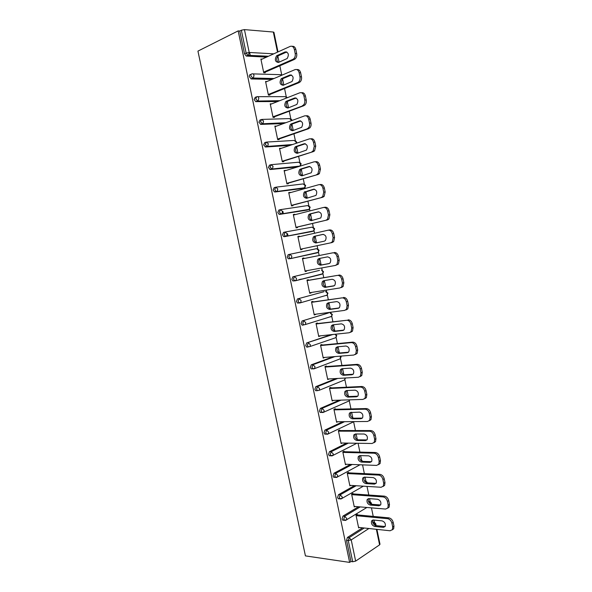 <?xml version="1.0" encoding="UTF-8"?>
<svg xmlns="http://www.w3.org/2000/svg" width="592" height="592" viewBox="0 0 592 592"><rect width="100%" height="100%" fill="white"/><g stroke="black" fill="none" stroke-linecap="round" stroke-linejoin="round"><path stroke-width="0.89" d="M374.447 522.285L373.989 520.079M373.226 516.387L371.458 507.862M370.17 501.646L369.549 498.656M368.801 495.03L367.01 486.402M365.878 480.948L365.094 477.167M364.361 473.607L362.548 464.875M361.579 460.184L360.632 455.603M359.906 452.11L358.071 443.275M357.257 439.353L356.147 433.973M355.437 430.547L353.616 421.778M352.847 418.056L351.648 412.276M350.952 408.917L349.273 400.799M348.355 396.381L347.134 390.505M346.453 387.212L344.907 379.761M343.848 374.64L342.613 368.668M341.939 365.442L340.533 358.656M339.327 352.825L338.069 346.757M337.418 343.597L336.145 337.484M334.791 330.943L333.511 324.771M332.874 321.678L331.749 316.246M331.069 312.976L330.906 312.199M330.24 308.987L328.945 302.719M328.316 299.693L327.332 294.949M326.658 291.671L326.333 290.102M325.674 286.957L324.357 280.593M323.743 277.641L322.906 273.578M322.226 270.307L321.737 267.932M321.101 264.861L319.754 258.393M319.162 255.507L318.466 252.148M317.786 248.869L317.127 245.702M316.535 242.838L315.181 236.319M314.552 233.255L314.004 230.651M313.323 227.365L312.517 223.465M311.91 220.513L310.571 214.06M309.919 210.907L309.542 209.087M308.854 205.787L307.899 201.162M314.441 189.196L305.687 191.956C304.214 194.716 304.732 196.773 307.241 198.128L305.938 191.719M305.265 188.478L305.058 187.449M304.369 184.142L303.259 178.784M302.608 175.646L301.298 169.312M299.87 162.423L298.605 156.325M297.939 153.106L296.636 146.831M295.356 140.637L293.935 133.799M293.247 130.484L291.96 124.268M290.82 118.777L289.251 111.2M288.548 107.796L287.268 101.639M286.276 96.851L284.552 88.526M283.827 85.026L282.569 78.928M281.718 74.836L279.838 65.779M279.091 62.182L277.863 56.233M305.435 555.895L197.935 51.112L238.169 30.888L349.643 562.4L305.435 555.895M287.557 233.722L288.015 235.934M282.872 211.329L283.353 213.638M277.5 52.148L273.326 32.035L244.437 29.607L249.217 52.466L273.793 53.828M266.526 57.128L246.257 56.055L244.548 53.835L246.139 53.088L241.351 30.222L239.767 31.021L238.169 30.888M244.548 53.835L239.767 31.021M241.351 30.222L244.437 29.607M273.326 32.035L273.933 32.308L277.996 51.918M249.639 52.488L250.261 55.485M368.905 528.508L351.219 539.904L355.651 561.105L379.59 544.847L376.371 529.307M265.127 72.187L265.246 72.757L263.736 72.712L260.887 59.045L262.145 59.111M349.643 562.4L350.967 561.505L346.535 540.341L347.43 537.44L362.533 527.82M343.73 520.264L342.716 520.168L342.05 518.977L342.96 516.106L358.471 506.759M339.305 498.841L338.254 498.76L337.558 497.539L338.476 494.705L354.46 485.625M334.872 477.352L333.77 477.293L333.052 476.027L333.977 473.23L350.501 464.409M330.432 455.788L329.285 455.751L328.53 454.456L329.463 451.689L346.638 443.097M325.992 434.151L324.779 434.143L323.987 432.811L324.934 430.073L342.886 421.696M321.56 412.446L320.265 412.469L319.436 411.092L320.398 408.399L339.327 400.185M317.134 390.661L315.728 390.72L314.87 389.307L315.839 386.643L336.049 378.54M312.739 368.801L311.192 368.912L310.289 367.447L311.266 364.82L333.222 356.732M307.566 347.141L306.634 347.023L305.694 345.521L306.678 342.931L331.209 334.68M302.963 325.193L302.068 325.075L301.084 323.521L302.075 320.968L328.545 312.961M299.759 302.963L297.487 303.052L296.451 301.454L297.458 298.93L324.031 291.701M295.238 280.815L292.892 280.956L291.812 279.306L292.833 276.819L319.51 270.381M320.701 274.259L320.257 274.51M316.402 252.754L315.817 253.117M316.609 248.662L318.577 250.409L318.163 252.37L317.46 252.791L290.731 258.578L288.289 258.793L287.157 257.091L288.186 254.641L316.609 248.662L288.186 254.641M311.444 231.65L284.419 236.674L283.672 236.556L282.488 234.802L283.524 232.39L285.055 232.027M307.078 210.101L279.742 214.363L279.039 214.245L277.796 212.447L278.847 210.064L280.26 209.694M302.69 188.478L275.058 191.978L274.399 191.867L273.097 190.01L274.148 187.664L275.458 187.287M297.48 166.937L270.352 169.519L268.376 167.499L269.441 165.198L270.633 164.813M289.999 145.395L265.63 146.994L263.64 144.914L264.72 142.65L265.808 142.265M283.509 123.565L260.894 124.387L258.889 122.255L259.977 120.028L260.961 119.651M277.567 101.558L255.692 101.624L254.123 99.523L255.226 97.332L256.114 96.97M271.943 79.402L251.371 78.951L249.343 76.716C249.165 75.384 249.535 74.666 250.453 74.562L251.252 74.207M266.977 81.504L265.564 81.474L268.405 95.097L269.908 95.097L269.782 94.528M271.728 103.852L270.226 103.829L273.06 117.401L274.547 117.364L274.429 116.794M276.383 126.17L274.873 126.103L277.692 139.638L279.172 139.557L279.054 138.987M281.015 148.414L279.505 148.318L282.317 161.801L283.783 161.675L283.664 161.113M285.64 170.585L284.116 170.452L286.92 183.897L288.378 183.727L288.26 183.165M290.243 192.689L288.718 192.518L291.516 205.92L292.959 205.705L292.84 205.143M294.831 214.718L294.742 214.282L293.306 214.511L296.089 227.868L297.524 227.617L297.406 227.054M299.411 236.674L299.3 236.164L297.88 236.43L300.655 249.75L302.075 249.454L301.957 248.899M303.962 258.534L303.851 257.971L302.431 258.29L305.198 271.558L306.612 271.225L306.508 270.736M308.499 280.275L308.38 279.72L306.974 280.068L309.734 293.299L311.133 292.922L311.052 292.515M313.013 301.942L312.894 301.387L311.503 301.779L314.256 314.974L315.573 314.226M317.512 323.543L317.401 322.995L316.017 323.424L318.755 336.574L320.08 335.864M322.004 345.077L321.885 344.529L320.516 345.003L323.247 358.108L324.579 357.435M326.473 366.544L326.362 365.989L325.001 366.507L327.724 379.568L329.056 378.939M330.935 387.938L330.817 387.39L329.47 387.945L332.186 400.969L333.533 400.384L332.075 400.436M335.383 409.264L335.264 408.717L333.925 409.316L336.633 422.296L337.832 421.741M339.808 430.525L339.697 429.984L338.365 430.613L341.066 443.556L342.124 443.031M344.226 451.718L344.115 451.178L342.798 451.851L345.484 464.75L346.431 464.246M348.629 472.845L348.518 472.305L347.208 473.015L349.887 485.877L350.745 485.396M353.017 493.906L352.906 493.365L351.611 494.12L354.282 506.937L355.059 506.471M357.398 514.899L357.279 514.367L355.992 515.151L358.656 527.931L359.366 527.479M350.967 561.505L352.706 561.756L348.259 540.555L346.535 540.341M355.651 561.105L352.706 561.756M376.912 529.366L379.99 544.218L379.59 544.847M271.721 103.815L270.337 104.355M276.353 126.052L274.969 126.555M280.978 148.215L279.579 148.681M285.581 170.311L284.182 170.74M290.169 192.333L288.763 192.726M294.742 214.282L293.336 214.637M299.3 236.164L297.887 236.482M306.612 271.225L305.183 271.484M311.133 292.922L309.705 293.151M315.64 314.552L314.204 314.744M320.131 336.115L318.696 336.271M324.616 357.605L323.165 357.723M329.078 379.028L327.628 379.117M302.009 279.024L300.055 279.372M301.106 279.246L299.152 279.594M294.342 49.425L295.179 53.465L296.681 53.554L295.852 49.521L294.342 49.425C293.588 46.79 292.211 45.776 290.213 46.383L261.013 59.622M296.681 53.554C297.036 55.826 296.518 57.624 295.142 58.963L292.885 59.355L263.618 72.135M292.885 59.355L293.632 58.889C295.016 57.55 295.534 55.744 295.179 53.465M277.041 55.567L276.538 55.885C274.503 59.733 275.154 61.923 278.469 62.456L287.157 58.527C289.207 54.605 288.541 52.399 285.166 51.911L277.041 55.567L278.558 55.648L278.048 55.966C276.249 58.401 276.368 60.576 278.403 62.486M292.145 46.331C293.972 46.072 295.208 47.131 295.852 49.521M294.394 59.437L263.906 72.72M286.802 51.948L278.558 55.648M299.145 72.749L299.974 76.775L301.476 76.812L300.647 72.794L299.145 72.749C298.39 70.115 297.006 69.079 295.008 69.634L265.682 82.051M301.476 76.812C301.816 78.995 301.335 80.734 300.026 82.044L297.672 82.562L268.287 94.52M297.672 82.562L298.538 82.022C299.841 80.704 300.322 78.958 299.974 76.775M281.777 78.418L281.185 78.788C279.246 82.569 279.92 84.737 283.205 85.285L292.011 81.526C293.958 77.67 293.269 75.495 289.932 74.992L281.777 78.418L283.279 78.447L282.687 78.825C280.941 81.296 281.119 83.45 283.22 85.278M296.814 69.575C298.694 69.271 299.966 70.344 300.647 72.794M299.167 82.591L268.405 95.083M291.479 75.014L283.279 78.447M303.933 95.993L304.762 100.004L306.242 99.996L305.42 95.993L303.933 95.993C303.178 93.366 301.794 92.3 299.781 92.803L270.344 104.399M306.242 99.996C306.582 102.09 306.138 103.77 304.895 105.058L272.942 116.831M302.438 105.687L303.415 105.073C304.651 103.785 305.102 102.098 304.762 100.004M286.498 101.188L285.818 101.609C283.975 105.332 284.678 107.47 287.919 108.033L296.851 104.444C298.701 100.662 297.983 98.516 294.683 97.991L286.498 101.188L287.993 101.18L287.312 101.602C285.618 104.118 285.862 106.249 288.023 107.996M301.461 92.744C303.393 92.396 304.717 93.477 305.42 95.993M303.918 105.672L273.038 117.312M296.126 98.006L287.993 101.18M308.706 119.155L309.527 123.158L311 123.106L310.178 119.11L308.706 119.155C307.951 116.535 306.56 115.44 304.547 115.891L274.991 126.673M311 123.106C311.333 125.112 310.911 126.74 309.749 127.99L277.574 139.068M307.196 128.738L308.277 128.057C309.446 126.799 309.86 125.164 309.527 123.158M291.205 123.883L290.443 124.364C288.689 128.013 289.414 130.129 292.618 130.706L301.668 127.295C303.422 123.58 302.675 121.456 299.426 120.916L291.205 123.883L292.685 123.832L291.923 124.305C290.287 126.866 290.591 128.975 292.825 130.64M306.086 115.832C308.077 115.433 309.438 116.528 310.178 119.11M308.661 128.671L277.655 139.475M300.751 120.923L292.685 123.832M313.464 142.243L314.285 146.231L315.743 146.135L314.922 142.154L313.464 142.243C312.709 139.623 311.318 138.513 309.29 138.905L279.624 148.881M315.743 146.135L314.574 150.849L313.39 151.596L282.199 161.239M311.932 151.707L313.116 150.96L314.285 146.231M295.896 146.513L295.053 147.031C293.388 150.62 294.135 152.714 297.302 153.313L306.464 150.072C308.129 146.424 307.359 144.322 304.147 143.767L295.896 146.513L297.362 146.409L296.525 146.934C294.942 149.547 295.312 151.641 297.628 153.21M310.622 138.831L310.756 138.824C312.783 138.424 314.167 139.534 314.922 142.154M313.39 151.596L282.266 161.557M305.354 143.76L297.362 146.409M318.2 165.257L319.021 169.231L320.464 169.083L319.65 165.116L318.2 165.257C317.445 162.637 316.054 161.498 314.019 161.845L284.234 171.014M320.464 169.083L319.384 173.641L318.096 174.448L286.802 183.328M316.653 174.603L317.941 173.796L319.021 169.231M300.566 169.06L299.656 169.623C298.072 173.145 298.842 175.217 301.972 175.839L311.237 172.775C312.82 169.194 312.028 167.114 308.854 166.537L300.566 169.06L302.024 168.912L301.113 169.482C299.589 172.161 300.026 174.233 302.431 175.706M315.07 161.749L315.469 161.712C317.504 161.372 318.896 162.504 319.65 165.116M318.096 174.448L286.854 183.572M309.912 166.515L302.024 168.912M322.921 188.189L323.735 192.148L325.171 191.956L324.357 188.004L322.921 188.189C322.174 185.577 320.775 184.415 318.733 184.704L288.837 193.081M325.171 191.956L324.172 196.359L322.788 197.217L291.397 205.357M321.352 197.417L322.736 196.559L323.735 192.148M305.228 191.534L304.244 192.141C302.741 195.597 303.533 197.647 306.626 198.29L315.995 195.404C317.497 191.897 316.676 189.832 313.538 189.233L306.671 191.349M319.495 184.608L320.176 184.526C322.211 184.238 323.609 185.392 324.357 188.004M322.788 197.217L291.427 205.52M327.628 211.048L328.442 214.992L329.87 214.755L329.056 210.819L327.628 211.048C326.88 208.436 325.482 207.252 323.432 207.489L293.425 215.074M329.87 214.755L328.937 219.003L327.465 219.913L295.97 227.306M326.044 220.165L327.517 219.247L328.442 214.992M309.875 213.934L308.817 214.578C307.396 217.974 308.21 220.009 311.266 220.668L320.738 217.967C322.159 214.519 321.315 212.484 318.215 211.855L309.875 213.934L311.303 213.705L310.252 214.348C308.839 217.234 309.446 219.269 312.088 220.468M323.905 207.415L324.86 207.267C326.91 207.03 328.308 208.214 329.056 210.819M327.465 219.913L295.993 227.387M318.91 211.81L311.303 213.705M332.319 233.825L333.133 237.762L334.547 237.481L333.733 233.551L332.319 233.825C331.572 231.22 330.166 230.007 328.116 230.199L297.991 236.992M330.721 242.831L300.536 249.188L332.127 242.535L330.721 242.831L332.275 241.869L333.133 237.762M314.5 236.26L313.383 236.941C312.036 240.278 312.872 242.291 315.891 242.972L324.275 241.181L325.459 240.456C326.799 237.066 325.94 235.054 322.877 234.402L314.5 236.26L315.921 235.986L314.803 236.667C313.449 239.79 314.204 241.81 317.06 242.72M328.294 230.162L329.529 229.933C331.587 229.74 332.985 230.947 333.733 233.551M334.547 237.481L333.688 241.58L332.127 242.535M323.276 234.358L315.921 235.986M336.996 256.528L337.803 260.45L339.209 260.125L338.402 256.21L336.996 256.528C336.249 253.931 334.843 252.695 332.778 252.828L302.549 258.845M337.803 260.45L337.011 264.417L335.375 265.423L305.087 271.003M319.11 258.519L317.934 259.229C316.653 262.508 317.512 264.498 320.501 265.209L328.915 263.632L330.158 262.87C331.431 259.548 330.551 257.55 327.517 256.876L319.11 258.519M332.778 252.828L302.542 258.815M334.184 252.518C336.249 252.384 337.655 253.613 338.402 256.21M339.209 260.125L338.409 264.084L335.642 265.357M320.146 258.312L319.347 258.911C318.067 262.182 318.918 264.165 321.907 264.876L329.396 263.47M341.658 279.158L342.465 283.072L343.848 282.695L343.049 278.795L341.658 279.158C340.911 276.56 339.505 275.302 337.433 275.391L307.093 280.63M342.465 283.072L341.732 286.898L340.023 287.934L309.616 292.744M323.713 280.697L322.477 281.444C321.264 284.656 322.137 286.632 325.097 287.372L333.54 286.003L334.843 285.218C336.041 281.955 335.146 279.972 332.149 279.269L323.713 280.697M337.433 275.391L307.07 280.519M338.824 275.036C340.896 274.947 342.302 276.198 343.049 278.795M343.848 282.695L343.116 286.521L341.406 287.557M324.468 280.571L323.876 281.082C322.662 284.293 323.535 286.262 326.488 286.994L334.251 285.744M346.305 301.713L347.104 305.613L348.481 305.191L347.682 301.306L346.305 301.713C345.558 299.115 344.144 297.835 342.072 297.872L311.621 302.334M347.104 305.613L346.431 309.313L344.648 310.378L314.137 314.419M328.294 302.808L327.006 303.578C325.859 306.737 326.747 308.691 329.67 309.453L338.15 308.306L339.505 307.492C340.637 304.295 339.727 302.327 336.759 301.594L328.294 302.808M342.072 297.872L311.584 302.157M343.449 297.473C345.528 297.436 346.934 298.716 347.682 301.306M348.481 305.191L347.807 308.891L346.024 309.956M328.863 302.727L328.39 303.171C327.243 306.323 328.131 308.284 331.054 309.039L339.024 307.958M350.93 324.194L351.729 328.079L353.098 327.613L352.299 323.743L350.93 324.194C350.19 321.597 348.769 320.294 346.69 320.279L316.135 323.979M351.729 328.079L351.108 331.653L349.258 332.748L318.644 336.019M332.859 324.845L331.52 325.637C330.44 328.738 331.342 330.684 334.236 331.476L342.738 330.536L344.152 329.707C345.225 326.555 344.292 324.608 341.362 323.846L332.859 324.845M346.69 320.279L316.076 323.72M348.059 319.835C350.146 319.85 351.559 321.153 352.299 323.743M353.098 327.613L352.477 331.187L350.627 332.282M333.281 324.801L332.896 325.193C331.809 328.286 332.719 330.232 335.612 331.017L343.752 330.114M355.548 346.594L356.347 350.464L357.694 349.961L356.902 346.098L355.548 346.594C354.8 344.011 353.387 342.679 351.293 342.62L320.627 345.55M356.347 350.464L355.77 353.92L353.861 355.045L323.136 357.553M337.418 346.816L336.027 347.622C334.998 350.671 335.923 352.603 338.787 353.417L347.319 352.691L348.777 351.84C349.791 348.747 348.843 346.808 345.943 346.024L337.418 346.816M351.293 342.62L352.654 342.132L320.561 345.217M352.654 342.132C354.741 342.191 356.162 343.515 356.902 346.098M357.694 349.961L357.124 353.409L355.207 354.534M337.706 346.786L337.388 347.134C336.367 350.175 337.285 352.107 340.148 352.921L348.444 352.21M360.143 368.927L360.942 372.782L362.282 372.242L361.49 368.387L360.143 368.927C359.403 366.344 357.982 364.99 355.888 364.879L325.112 367.055M360.942 372.782L360.417 376.127L358.441 377.259L327.605 379.021M341.954 368.712L340.518 369.534C339.549 372.523 340.481 374.447 343.323 375.291L351.885 374.773L353.387 373.915C354.342 370.873 353.38 368.949 350.508 368.128L341.954 368.712M355.888 364.879L357.235 364.346L325.03 366.648M357.235 364.346C359.329 364.457 360.75 365.804 361.49 368.387M362.282 372.242L361.756 375.572L359.884 376.697M342.139 368.698L341.873 369.001C340.903 371.991 341.836 373.907 344.67 374.751L353.113 374.24M311.266 364.82L312.946 364.694L311.969 367.329L312.872 368.794L311.288 368.905M364.731 391.186L365.523 395.027L366.855 394.442L366.063 390.602L364.731 391.186C363.984 388.604 362.563 387.227 360.461 387.064L329.581 388.493M365.523 395.027L365.035 398.261L363.007 399.408L332.068 400.421M346.483 390.535L344.995 391.371C344.085 394.316 345.032 396.226 347.837 397.099L356.428 396.788L357.982 395.915C358.885 392.925 357.908 391.009 355.067 390.165L346.483 390.535M360.461 387.064L361.801 386.495L329.485 388.004M361.801 386.495C363.902 386.657 365.323 388.026 366.063 390.602M366.855 394.442L366.367 397.661L364.568 398.793M346.557 390.528L346.342 390.794C345.425 393.739 346.372 395.641 349.176 396.514L357.746 396.203M369.297 413.371L370.089 417.197L371.406 416.568L370.622 412.742L369.297 413.371C368.557 410.789 367.129 409.39 365.02 409.183L334.036 409.864M370.089 417.197L369.645 420.32L367.558 421.482L336.515 421.748M350.989 412.291L349.465 413.127C348.599 416.028 349.561 417.922 352.344 418.825L360.965 418.729L362.556 417.841C363.407 414.903 362.422 413.001 359.603 412.128L350.797 412.52C349.931 415.414 350.893 417.308 353.676 418.204L362.363 418.1M365.02 409.183L366.344 408.569L333.962 409.301M366.344 408.569C368.453 408.776 369.882 410.167 370.622 412.742M371.406 416.568L370.962 419.684L369.23 420.816M373.848 435.475L374.64 439.301L375.95 438.62L375.165 434.809L373.848 435.475C373.108 432.9 371.68 431.487 369.563 431.228L338.483 431.161M374.64 439.301L374.233 442.32L372.094 443.489L340.955 443.008M355.481 433.973L353.92 434.817C353.106 437.673 354.075 439.56 356.835 440.492L365.486 440.596L367.114 439.708C367.913 436.822 366.922 434.92 364.124 434.017L355.481 433.973M369.563 431.228L370.881 430.569L338.557 430.525M370.881 430.569C372.997 430.828 374.425 432.241 375.165 434.809M375.95 438.62L375.535 441.639L373.87 442.772M355.385 433.973L355.244 434.165C354.423 437.014 355.392 438.901 358.153 439.826L366.959 439.923M378.392 457.52L379.176 461.323L380.471 460.606L379.687 456.809L378.392 457.52C377.652 454.945 376.223 453.502 374.1 453.198L342.909 452.392M379.176 461.323L378.799 464.246L376.616 465.416L345.373 464.209M359.966 455.588L358.36 456.439C357.59 459.244 358.574 461.124 361.312 462.086L369.993 462.396L371.658 461.501C372.412 458.659 371.406 456.772 368.631 455.833L359.966 455.588M374.1 453.198L375.402 452.495L343.108 451.696M375.402 452.495C377.526 452.806 378.954 454.242 379.687 456.809M380.471 460.606L380.094 463.529L378.495 464.653M359.781 455.588L359.677 455.744C358.9 458.541 359.884 460.421 362.615 461.383L371.539 461.679M382.913 479.483L383.697 483.279L384.985 482.517L384.201 478.728L382.913 479.483C382.173 476.915 380.745 475.45 378.614 475.095L347.319 473.563M383.697 483.279L383.35 486.113L381.122 487.275L349.776 485.336M364.428 477.13L362.792 477.981C362.067 480.741 363.059 482.613 365.775 483.605L374.477 484.123L376.186 483.227C376.897 480.43 375.876 478.551 373.13 477.581L364.428 477.13M378.614 475.095L379.909 474.355L347.615 472.801M379.909 474.355C382.032 474.71 383.468 476.168 384.201 478.728M384.985 482.517L384.637 485.344L383.098 486.469M364.169 477.13L364.095 477.248C363.362 480.008 364.354 481.873 367.07 482.865L376.098 483.361M387.42 501.372L388.204 505.161L389.477 504.354L388.7 500.58L387.42 501.372C386.687 498.812 385.251 497.324 383.113 496.925L351.722 494.66M388.204 505.161L387.886 507.906L385.614 509.068L354.171 506.397M368.883 498.605L367.21 499.456C366.522 502.171 367.528 504.044 370.222 505.065L378.954 505.775L380.693 504.887C381.359 502.134 380.33 500.255 377.607 499.263L368.883 498.605M383.113 496.925L384.393 496.14L352.092 493.839M384.393 496.14C386.532 496.54 387.967 498.02 388.7 500.58M389.477 504.354L389.159 507.1L387.679 508.21M368.55 498.605L368.505 498.679C367.817 501.394 368.816 503.259 371.502 504.28L380.641 504.976M391.919 523.195L392.696 526.969L393.961 526.125L393.184 522.366L391.919 523.195C391.179 520.634 389.743 519.132 387.597 518.681L356.11 515.691M392.696 526.969L392.407 529.625L390.098 530.78L358.545 527.391M373.323 520.013L371.621 520.856C370.969 523.535 371.983 525.4 374.655 526.451L383.416 527.361L385.185 526.48C385.814 523.765 384.778 521.9 382.069 520.864L373.323 520.013M387.597 518.681L388.87 517.859L356.539 514.825M388.87 517.859C391.009 518.303 392.452 519.806 393.184 522.366M393.961 526.125L393.673 528.782L392.244 529.884M372.916 520.013L372.893 520.042C372.25 522.714 373.256 524.579 375.927 525.622L385.163 526.525M246.257 56.055L247.848 55.315L246.139 53.088L249.217 52.466L248.47 55.189L246.59 56.114M375.594 525.563L375.343 524.357L374.403 524.963M347.43 537.44L349.162 537.647L351.219 539.904L348.259 540.555L349.162 537.647L364.25 528.005M372.768 522.566L374.322 522.24L375.75 523.772L375.343 524.357L373.323 522.211L372.657 522.144M268.109 56.403L247.848 55.315L268.494 56.233M253.013 73.889L280.534 74.666L282.014 75.132M250.986 78.877L253.317 78.033L254.012 75.399C253.642 74.104 252.991 73.593 252.051 73.859C251.126 73.963 250.756 74.681 250.941 76.013L252.969 78.255L251.371 78.951M273.534 78.721L253.317 78.033L274.029 78.514M257.683 96.674L285.092 96.659L286.95 97.858M279.165 100.921L257.749 101.054L256.144 101.706M262.33 119.392L289.636 118.585L291.641 120.598M285.122 122.981L262.508 123.78L260.894 124.387M266.955 142.043L294.165 140.437L296.118 142.021L296.089 143.345M291.612 144.848L267.244 146.431L265.63 146.994M271.565 164.628L298.686 162.215L300.64 163.836L299.974 166.167M299.093 166.441L270.352 169.519M276.153 187.146L303.185 183.927L305.146 185.585L304.628 187.745L304.051 188.101L275.058 191.978M302.423 188.552L304.717 187.694M280.726 209.598L307.67 205.572L309.638 207.259L309.157 209.353L308.536 209.731L279.742 214.363M306.9 210.145L309.165 209.346L310.171 207.222M285.285 231.983L312.147 227.15L314.115 228.867L313.671 230.895L313.005 231.294L284.419 236.674M311.37 231.664L313.331 231.161M292.833 276.819L319.406 270.396M321.537 270.107L323.025 271.876L322.64 273.778L321.907 274.214L295.534 280.749M297.458 298.93L323.831 291.73M302.075 320.968L328.242 312.998M306.678 342.931L332.874 334.495M340.304 356.147L340.4 358.767L313.827 368.905L312.872 368.794L314.7 368.409L314.974 366.685L312.946 364.694L334.894 356.591M315.839 386.643L317.527 386.561L337.721 378.443M320.398 408.399L322.085 408.354L341.014 400.125M324.934 430.073L326.636 430.081L344.581 421.682M329.463 451.689L331.172 451.733L348.333 443.127M333.977 473.23L335.694 473.311L352.203 464.468M338.476 494.705L340.193 494.831L356.169 485.729M364.428 481.022L365.715 480.896L367.181 482.413M338.254 498.76L342.072 498.442L342.243 497.014L340.193 494.831L339.275 497.665L339.971 498.893L341.036 498.96M342.96 516.106L344.685 516.276L360.188 506.907M368.572 501.846L369.038 501.557L368.431 501.513M255.692 101.624L258.142 100.803L258.8 98.25C258.43 96.955 257.772 96.429 256.832 96.674L255.729 98.871L257.749 101.054L279.787 100.677M260.391 124.29L262.952 123.499L263.566 121.027L261.59 119.414L260.502 121.649L262.508 123.78L285.899 122.699M265.068 146.89L267.739 146.12L268.317 143.73L266.333 142.08L265.26 144.352L267.244 146.431L292.603 144.515M269.737 169.416L272.512 168.676L273.053 166.359L271.069 164.672L270.004 166.981L271.972 169.009L300.085 166.071L301.187 163.873L299.737 162.386M300.514 165.427L300.129 166.123M274.399 191.867L277.271 191.149L277.766 188.907L275.783 187.19L274.725 189.536L276.027 191.401L276.686 191.512L304.628 187.745L305.687 185.585M279.039 214.245L282.007 213.557L282.473 211.388L280.482 209.635L279.431 212.017L280.682 213.823L281.385 213.941L309.157 209.353M283.672 236.556L286.728 235.89L287.164 233.788L285.166 232.005L284.13 234.425L285.314 236.178L286.062 236.297L313.671 230.895L314.641 228.793M288.289 258.793L291.434 258.149L291.834 256.121L289.836 254.301L288.807 256.758L289.939 258.46L290.731 258.578L318.163 252.37L319.095 250.29L317.445 248.781M318.067 252.392L317.46 252.791M292.892 280.956L296.118 280.342L296.488 278.381L294.483 276.523L293.469 279.017L294.55 280.667L295.378 280.786L322.64 273.778L323.535 271.735L321.833 270.211M322.492 273.815L321.907 274.214M327.961 293.092L325.482 291.471L327.465 293.284L327.102 295.119L326.333 295.578L326.895 295.179M297.487 303.052L300.788 302.468L301.136 300.566L299.123 298.671L298.116 301.202L299.152 302.801L300.011 302.926L327.102 295.119L327.961 293.099M302.068 325.075L303.74 324.867L302.749 323.313L303.748 320.753L305.761 322.677L305.442 324.52L331.55 316.402L332.378 314.404L329.899 312.776L331.883 314.618L331.55 316.402L330.75 316.868L331.283 316.483M303.74 324.867L305.442 324.52L303.74 324.867M306.634 347.023L308.314 346.868L307.366 345.358L308.358 342.761L310.371 344.722L310.075 346.498L335.982 337.618L336.293 335.893L335.213 334.251M308.314 346.868L310.075 346.498L308.314 346.868M335.501 334.221L336.774 335.627L335.657 337.729M341.162 356.813L340 358.915M315.728 390.72L317.423 390.646L316.557 389.225L317.527 386.561L319.554 388.589L319.303 390.254L344.803 379.849L345.018 378.029M317.423 390.646L319.303 390.254L317.423 390.646M345.55 377.999L344.329 380.042M320.265 412.469L323.891 412.025L324.12 410.411L322.085 408.354L321.13 411.055L321.959 412.439L322.966 412.535L348.636 401.117M349.487 399.852L349.184 400.873L349.865 399.837M324.779 434.143L328.456 433.736L328.671 432.167L326.636 430.081L325.689 432.811L326.481 434.151L327.509 434.247L352.906 422.14M358.012 439.819L356.428 439.123M329.285 455.751L333.015 455.374L333.215 453.857L331.172 451.733L330.232 454.501L330.987 455.803L332.038 455.884L356.865 443.253M362.8 461.383L361.386 460.125L360.439 460.065L362.149 461.309M333.77 477.293L337.551 476.937L337.736 475.472L335.694 473.311L334.761 476.116L335.486 477.381L336.559 477.455L360.003 464.772M366.737 482.82L364.746 480.845M363.355 486.18L341.059 498.96M371.473 503.126L370.022 501.602L369.038 501.557L371.11 504.206M342.716 520.168L346.586 519.88L346.734 518.496L344.685 516.276L343.774 519.147L344.44 520.338L345.506 520.412M366.877 507.477L345.602 520.398M285.166 51.911L286.676 52M289.932 74.992L291.434 75.036M294.683 97.991L296.081 97.991M299.426 120.916L300.618 120.879M304.147 143.767L305.132 143.701M308.854 166.537L309.623 166.463M313.538 189.233L314.093 189.166M320.501 265.209L321.907 264.876M325.097 287.372L326.488 286.994M333.54 286.003L333.925 285.899M329.67 309.453L331.054 309.039M338.15 308.306L338.742 308.129M334.236 331.476L335.612 331.017M342.738 330.536L343.53 330.269M338.787 353.417L340.148 352.921M347.319 352.691L348.296 352.329M343.323 375.291L344.67 374.751M351.885 374.773L353.024 374.314M347.837 397.099L349.176 396.514M356.428 396.788L357.731 396.218M352.344 418.825L353.676 418.204M360.965 418.729L362.289 418.1M356.835 440.492L358.153 439.826M365.486 440.596L366.796 439.923M361.312 462.086L362.615 461.383M369.993 462.396L371.295 461.679M365.775 483.605L367.07 482.865M374.477 484.123L375.772 483.368M370.222 505.065L371.502 504.28M378.954 505.775L380.234 504.983M374.655 526.451L375.927 525.622M383.416 527.361L384.689 526.532M375.757 523.816L376.135 525.644M277.581 56.455L278.181 55.863M282.169 75.066L281.748 74.858M287.357 97.695L286.269 96.844M292.152 120.228L290.776 118.763M296.673 142.08L295.267 140.607M296.599 143.175L296.681 142.102M305.687 185.57L304.192 184.09M310.171 207.215L308.624 205.72M314.641 228.786L313.05 227.284M341.155 356.791L340.851 356.103M367.232 482.872L367.188 482.45M368.416 501.476L369.097 501.528M371.399 504.266L371.48 503.163M372.642 522.07L373.434 522.151M276.538 55.885L278.048 55.966M293.632 58.889L295.142 58.963M281.185 78.788L282.687 78.825M298.538 82.022L300.026 82.044M285.818 101.609L287.312 101.602M303.415 105.073L304.895 105.058M290.443 124.364L291.923 124.305M308.277 128.057L309.749 127.99M295.053 147.031L296.525 146.934M313.116 150.96L314.574 150.849M299.656 169.623L301.113 169.482M317.941 173.796L319.384 173.641M304.244 192.141L305.687 191.956M322.736 196.559L324.172 196.359M308.817 214.578L310.252 214.348M327.517 219.247L328.937 219.003M313.383 236.941L314.803 236.667M332.275 241.869L333.688 241.58M317.934 259.229L319.347 258.911M337.011 264.417L338.409 264.084M322.477 281.444L323.876 281.082M341.732 286.898L343.116 286.521M327.006 303.578L328.39 303.171M346.431 309.313L347.807 308.891M331.52 325.637L332.896 325.193M351.108 331.653L352.477 331.187M336.027 347.622L337.388 347.134M355.77 353.92L357.124 353.409M340.518 369.534L341.873 369.001M360.417 376.127L361.756 375.572M344.995 391.371L346.342 390.794M365.035 398.261L366.367 397.661M349.465 413.127L350.797 412.52M369.645 420.32L370.962 419.684M353.92 434.817L355.244 434.165M374.233 442.32L375.535 441.639M358.36 456.439L359.677 455.744M378.799 464.246L380.094 463.529M362.792 477.981L364.095 477.248M383.35 486.113L384.637 485.344M367.21 499.456L368.505 498.679M387.886 507.906L389.159 507.1M371.621 520.856L372.893 520.042M392.407 529.625L393.673 528.782"/></g></svg>
